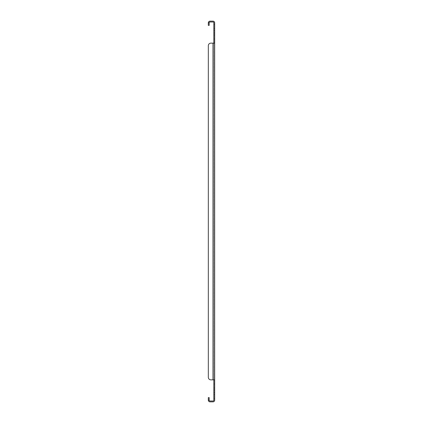 <?xml version="1.0" encoding="UTF-8"?>
<svg xmlns="http://www.w3.org/2000/svg" width="423" height="423" viewBox="0 0 423 423"><rect width="100%" height="100%" fill="white"/><g stroke="black" fill="none" stroke-linecap="round" stroke-linejoin="round"><path stroke-width="0.32" stroke-dasharray="2.12 1.59" d="M214.673 391.275L214.673 390.006L214.673 391.275M213.827 391.275L213.827 390.006L213.827 391.275M214.673 31.725L214.673 30.456L214.673 31.725M213.827 31.725L213.827 30.456L213.827 31.725M210.02 21.996L212.981 21.996A0.846 0.846 0 0 1 213.827 22.842L213.827 379.854L213.827 43.146L214.673 43.146L214.673 22.842A1.692 1.692 0 0 0 212.981 21.15L210.02 21.15A1.692 1.692 0 0 0 208.328 22.842L208.328 25.38L209.174 25.38L209.174 22.842A0.846 0.846 0 0 1 210.02 21.996M208.328 45.684L208.328 377.316L208.328 45.684A2.538 2.538 0 0 1 210.866 43.146A2.538 2.538 0 0 0 208.328 45.684A2.538 2.538 0 0 1 210.866 43.146L214.673 43.146L214.673 400.158A1.692 1.692 0 0 1 212.981 401.85L210.02 401.85A1.692 1.692 0 0 1 208.328 400.158L208.328 397.62L209.174 397.62L209.174 400.158L208.328 400.158M214.673 379.854L212.981 379.854L214.673 379.854L213.827 379.854L213.827 400.158A0.846 0.846 0 0 1 212.981 401.004L210.02 401.004A0.846 0.846 0 0 1 209.174 400.158M213.827 24.428L213.827 28.447L213.827 24.428L213.827 28.447L213.827 24.428L214.673 24.428L214.673 28.447L214.673 24.428L214.673 28.447L214.673 24.428L213.827 24.428M213.827 35.003L213.827 39.022L213.827 35.003L213.827 39.022L213.827 35.003L214.673 35.003L214.673 39.022L214.673 35.003L214.673 39.022L214.673 35.003L213.827 35.003M213.827 394.553L213.827 398.572L213.827 394.553L213.827 398.572L213.827 394.553L214.673 394.553L214.673 398.572L214.673 394.553L214.673 398.572L214.673 394.553L213.827 394.553M213.827 383.978L213.827 387.997L213.827 383.978L213.827 387.997L213.827 383.978L214.673 383.978L214.673 387.997L214.673 383.978L214.673 387.997L214.673 383.978L213.827 383.978M213.827 379.854L210.866 379.854L212.981 379.854L212.981 43.146L214.673 43.146M208.328 377.316A2.538 2.538 0 0 0 210.866 379.854A2.538 2.538 0 0 1 208.328 377.316A2.538 2.538 0 0 0 210.866 379.854L212.981 379.854L212.981 43.146L213.827 43.146M212.981 379.854L212.981 43.146L210.866 43.146M213.827 398.572L214.673 398.572L213.827 398.572M213.827 39.022L214.673 39.022L213.827 39.022M213.827 28.447L214.673 28.447L213.827 28.447M213.827 387.997L214.673 387.997L213.827 387.997M209.174 22.842L208.328 22.842M213.827 390.006L214.673 390.006L213.827 390.006M213.827 30.456L214.673 30.456L213.827 30.456M213.827 32.994L214.673 32.994L213.827 32.994M213.827 392.544L214.673 392.544L213.827 392.544"/><path stroke-width="0.63" d="M214.673 43.146L214.673 379.854L212.981 379.854L212.981 43.146L210.866 43.146L214.673 43.146L214.673 22.842A1.692 1.692 0 0 0 212.981 21.15L210.02 21.15A1.692 1.692 0 0 0 208.328 22.842L208.328 25.38L209.174 25.38L209.174 22.842L208.328 22.842M213.827 43.146L213.827 22.842A0.846 0.846 0 0 0 212.981 21.996L210.02 21.996A0.846 0.846 0 0 0 209.174 22.842M209.174 400.158L208.328 400.158L208.328 397.62L209.174 397.62L209.174 400.158A0.846 0.846 0 0 0 210.02 401.004L212.981 401.004A0.846 0.846 0 0 0 213.827 400.158L213.827 379.854M208.328 400.158A1.692 1.692 0 0 0 210.02 401.85L212.981 401.85A1.692 1.692 0 0 0 214.673 400.158L214.673 379.854M208.328 45.684L208.328 377.316L208.328 45.684A2.538 2.538 0 0 1 210.866 43.146M208.328 377.316A2.538 2.538 0 0 0 210.866 379.854L212.981 379.854"/></g></svg>
